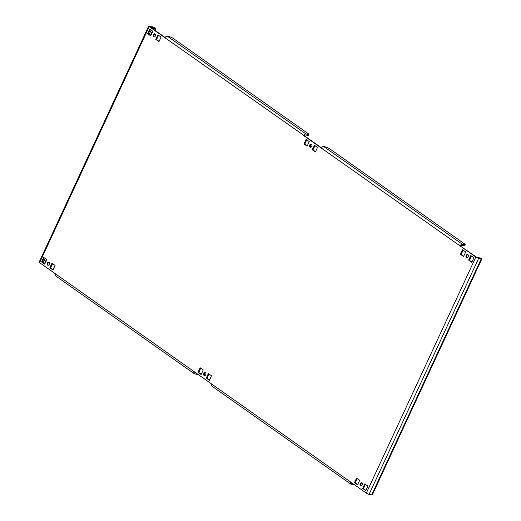 <?xml version="1.0" encoding="UTF-8"?>
<svg xmlns="http://www.w3.org/2000/svg" width="521" height="521" viewBox="0 0 521 521"><rect width="100%" height="100%" fill="white"/><g stroke="black" fill="none" stroke-linecap="round" stroke-linejoin="round"><path stroke-width="0.78" d="M311.421 144.258A1.622 1.166 -77.1 0 0 311.115 144.122A1.622 1.166 -77.1 0 0 309.676 145.216A1.622 1.166 -77.1 0 0 310.08 147.143A1.622 1.166 -77.1 0 0 310.386 147.28A1.622 1.166 -77.1 0 0 311.825 146.186A1.622 1.166 -77.1 0 0 311.421 144.258M310.776 147.28A1.622 1.166 102.9 0 1 310.347 145.606A1.622 1.166 102.9 0 1 311.46 144.284M155.004 33.924A1.622 1.166 -77.1 0 0 154.698 33.787A1.622 1.166 -77.1 0 0 153.259 34.881A1.622 1.166 -77.1 0 0 153.662 36.809A1.622 1.166 -77.1 0 0 153.969 36.945A1.622 1.166 -77.1 0 0 155.408 35.851A1.622 1.166 -77.1 0 0 155.004 33.924M154.353 36.945A1.622 1.166 102.9 0 1 153.929 35.272A1.622 1.166 102.9 0 1 155.043 33.956M467.838 254.587A1.622 1.166 -77.1 0 0 467.532 254.45A1.622 1.166 -77.1 0 0 466.1 255.55A1.622 1.166 -77.1 0 0 466.503 257.472A1.622 1.166 -77.1 0 0 466.809 257.615A1.622 1.166 -77.1 0 0 468.242 256.514A1.622 1.166 -77.1 0 0 467.838 254.587M467.194 257.615A1.622 1.166 102.9 0 1 466.764 255.941A1.622 1.166 102.9 0 1 467.878 254.619M49.013 262.265A1.622 1.166 -77.1 0 0 48.707 262.128A1.622 1.166 -77.1 0 0 47.268 263.222A1.622 1.166 -77.1 0 0 47.672 265.15A1.622 1.166 -77.1 0 0 47.978 265.287A1.622 1.166 -77.1 0 0 49.417 264.193A1.622 1.166 -77.1 0 0 49.013 262.265M48.362 265.287A1.622 1.166 102.9 0 1 47.939 263.613A1.622 1.166 102.9 0 1 49.052 262.297M361.848 482.928A1.622 1.166 -77.1 0 0 361.541 482.791A1.622 1.166 -77.1 0 0 360.102 483.885A1.622 1.166 -77.1 0 0 360.506 485.813A1.622 1.166 -77.1 0 0 360.812 485.95A1.622 1.166 -77.1 0 0 362.251 484.856A1.622 1.166 -77.1 0 0 361.848 482.928M361.203 485.95A1.622 1.166 102.9 0 1 360.773 484.276A1.622 1.166 102.9 0 1 361.887 482.96M205.43 372.6A1.622 1.166 -77.1 0 0 205.124 372.456A1.622 1.166 -77.1 0 0 203.685 373.557A1.622 1.166 -77.1 0 0 204.089 375.478A1.622 1.166 -77.1 0 0 204.395 375.621A1.622 1.166 -77.1 0 0 205.834 374.521A1.622 1.166 -77.1 0 0 205.43 372.6M204.779 375.621A1.622 1.166 102.9 0 1 204.356 373.948A1.622 1.166 102.9 0 1 205.469 372.626M155.004 30.387A3.243 2.331 -77.1 0 0 153.962 27.737L149.937 26.812L165.144 37.538M153.291 29.176L153.962 27.737L154.691 27.906A2.162 0.423 24.9 0 0 151.911 26.636L149.351 26.05A2.162 0.423 24.9 0 0 148.706 26.07A2.162 0.423 24.9 0 0 149.201 26.643L39.642 262.675L194.086 371.616A2.162 1.439 125.2 0 0 194.3 373.72A2.162 1.439 125.2 0 0 194.652 373.87L196.482 374.293L196.827 373.55M366.309 493.094L475.868 257.061A2.162 0.423 24.9 0 0 478.649 258.331L481.215 258.917A2.162 0.423 24.9 0 0 481.853 258.898L372.294 494.93A2.162 0.423 -155.1 0 1 371.649 494.95L369.089 494.364A2.162 0.423 -155.1 0 1 366.309 493.094L350.503 481.945A2.162 1.439 125.2 0 0 350.718 484.048A2.162 1.439 125.2 0 0 351.069 484.204L352.899 484.628L353.245 483.885M475.868 257.061L460.063 245.912L476.604 257.231L480.629 258.155A3.243 2.331 -77.1 0 0 480.017 257.882A3.243 2.331 -77.1 0 0 478.779 258.045M150.843 35.584L148.322 33.813L150.322 29.508M159.074 41.393L156.56 39.616L158.553 35.311M307.26 145.919L304.746 144.141L306.739 139.836M315.492 151.728L312.978 149.95L314.977 145.646M201.269 374.26L198.748 372.482L200.748 368.178M209.501 380.07L206.987 378.292L208.98 373.987M463.677 256.254L461.163 254.476L463.162 250.171M357.686 484.595L355.172 482.817L357.165 478.512M365.918 490.398L363.404 488.626L365.397 484.322M53.083 269.735L50.563 267.957L52.562 263.652M44.852 263.926L42.331 262.154L44.331 257.849M471.909 262.063L469.395 260.285L471.394 255.98M321.561 147.873L304.375 135.753A1.081 0.723 -54.8 0 1 305.553 134.959L307.383 135.375L307.833 134.418A3.243 0.638 24.9 0 0 308.797 134.385A3.243 0.638 24.9 0 0 308.054 133.526L173.369 38.521A3.243 0.638 24.9 0 0 169.195 36.626L167.365 36.203A2.162 1.439 125.2 0 0 165.007 37.792L149.201 26.643M147.593 33.644L150.719 35.851L152.842 31.28L149.716 29.078L147.593 33.644L148.322 33.813M155.825 39.453L158.957 41.654L161.074 37.089L157.948 34.881L155.825 39.453L156.56 39.616M309.259 141.614L306.133 139.407L304.01 143.978L307.143 146.18L309.259 141.614M317.491 147.423L314.365 145.216L312.242 149.781L315.374 151.989L317.491 147.423M203.268 369.956L200.142 367.748L198.019 372.313L201.145 374.521L203.268 369.956M211.5 375.765L208.374 373.557L206.251 378.122L209.383 380.33L211.5 375.765M465.676 251.949L462.55 249.741L460.427 254.307L463.56 256.514L465.676 251.949M359.685 480.29L356.559 478.083L354.436 482.648L357.569 484.856L359.685 480.29M367.917 486.093L364.791 483.892L362.668 488.457L365.801 490.665L367.917 486.093M55.083 265.43L51.957 263.222L49.834 267.787L52.96 269.995L55.083 265.43M46.851 259.621L43.718 257.42L41.602 261.985L44.728 264.193L46.851 259.621M473.908 257.758L470.782 255.55L468.659 260.116L471.792 262.324L473.908 257.758M350.718 484.048L212.086 386.263A2.162 1.439 -54.8 0 1 211.865 384.159L194.086 371.616M321.431 148.127L460.063 245.912A2.162 1.439 -54.8 0 1 462.42 244.329L464.25 244.746A3.243 0.638 24.9 0 0 465.214 244.72A3.243 0.638 24.9 0 0 464.472 243.861L329.786 148.856A3.243 0.638 24.9 0 0 325.612 146.961L323.782 146.538A2.162 1.439 125.2 0 0 321.431 148.127L303.645 135.584A2.162 1.439 -54.8 0 1 306.003 133.995L307.833 134.418M460.798 246.081A1.081 0.723 -54.8 0 1 461.971 245.287L463.801 245.71L464.25 244.746M465.214 244.72L464.771 245.684A3.243 0.638 -155.1 0 1 463.801 245.71M308.797 134.385L308.354 135.349A3.243 0.638 -155.1 0 1 307.383 135.375M194.3 373.72L55.662 275.928A2.162 1.439 -54.8 0 1 55.447 273.825M194.717 372.059A1.081 0.723 125.2 0 0 194.926 372.834A1.081 0.723 125.2 0 0 195.101 372.912L194.789 372.691M197.544 374.058L197.452 374.267A3.243 0.638 -155.1 0 1 196.482 374.293M196.319 373.192L195.101 372.912M351.134 482.394A1.081 0.723 125.2 0 0 351.343 483.169A1.081 0.723 125.2 0 0 351.519 483.247L351.206 483.026M353.967 484.387L353.87 484.595A3.243 0.638 -155.1 0 1 352.899 484.628M352.737 483.527L351.519 483.247M165.007 37.792L304.375 135.753M39.642 262.675A2.162 0.423 -155.1 0 1 39.147 262.102L148.706 26.07M481.853 258.898A2.162 0.423 24.9 0 0 481.358 258.325A3.243 2.331 102.9 0 0 480.746 258.051L480.017 257.882M154.691 27.906A3.243 2.331 102.9 0 1 155.701 30.882M153.982 35.089L154.203 34.601M469.395 260.285L468.659 260.116M42.331 262.154L41.602 261.985M50.563 267.957L49.834 267.787M363.404 488.626L362.668 488.457M355.172 482.817L354.436 482.648M461.163 254.476L460.427 254.307M206.987 378.292L206.251 378.122M198.748 372.482L198.019 372.313M312.978 149.95L312.242 149.781M304.746 144.141L304.01 143.978M152.568 27.105L152.021 28.284M151.175 30.107L149.175 34.412M45.184 258.449L43.184 262.753M371.649 494.95L481.215 258.917M478.649 258.331L369.089 494.364M211.865 384.159L350.503 481.945M462.42 244.329L323.782 146.538M306.003 133.995L167.365 36.203M480.499 258.442L481.358 258.325M44.454 263.646L46.454 259.341M150.445 35.304L152.445 31"/></g></svg>
